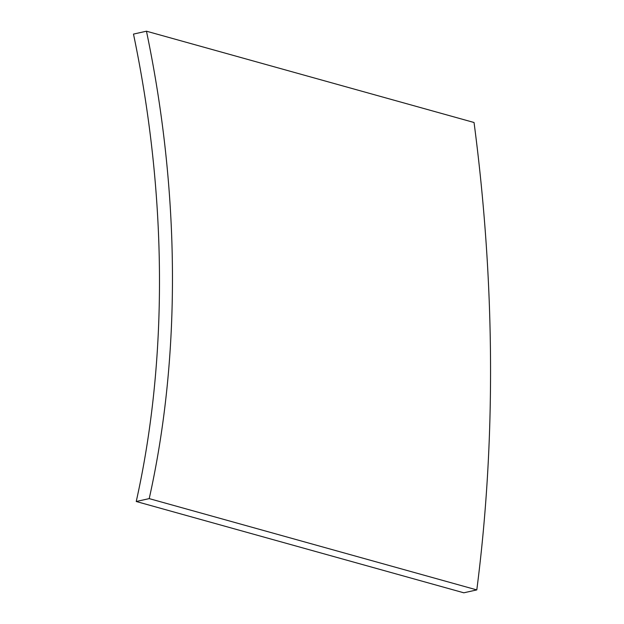 <?xml version="1.0" encoding="UTF-8"?>
<svg xmlns="http://www.w3.org/2000/svg" width="624" height="624" viewBox="0 0 624 624"><rect width="100%" height="100%" fill="white"/><g stroke="black" fill="none" stroke-linecap="round" stroke-linejoin="round"><path stroke-width="0.94" d="M146.461 31.2L474.045 122.499A1281.072 815.428 -102.6 0 1 476.798 589.906L463.819 592.8L136.235 501.501A797.831 507.835 77.4 0 0 133.489 34.094L146.461 31.2A797.831 507.835 77.4 0 1 149.214 498.615L476.798 589.906M149.214 498.615L136.235 501.501"/></g></svg>
